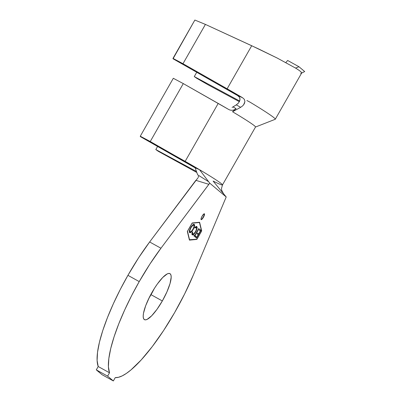 <?xml version="1.0" encoding="UTF-8"?>
<svg xmlns="http://www.w3.org/2000/svg" width="401" height="401" viewBox="0 0 401 401"><rect width="100%" height="100%" fill="white"/><g stroke="black" fill="none" stroke-linecap="round" stroke-linejoin="round"><path stroke-width="0.6" d="M201.066 219.532A3.338 0.837 119 0 0 203.207 217.136L203.432 217.262A3.338 0.837 -61 0 1 201.162 219.633A3.338 0.837 -61 0 1 202.124 216.164L201.152 218.375L201.127 219.608L202.751 218.324L204.41 215.051L204.555 214.244L204.054 213.828L202.124 216.164A3.338 0.837 -61 0 1 204.4 213.793A3.338 0.837 -61 0 1 203.432 217.262L203.207 217.136A3.338 0.837 119 0 0 204.264 213.768M152.039 292.329A26.301 6.601 -61 0 1 169.939 273.637A26.301 6.601 -61 0 1 162.34 300.956L151.037 294.69A26.301 6.601 119 0 0 154.169 288.76L151.037 294.69L162.34 300.956L166.926 291.893L170.034 283.557L171.187 277.211L170.961 275.101L170.204 273.823L168.951 273.417L167.242 273.908L162.751 277.457L157.413 283.923L154.676 287.958L149.598 296.86L145.673 305.732L143.503 313.221L143.192 316.073L143.418 318.183L144.17 319.462L145.428 319.868L147.132 319.376L151.628 315.828L156.966 309.361L162.34 300.956A26.301 6.601 -61 0 1 144.435 319.647A26.301 6.601 -61 0 1 152.039 292.329M198.094 177.653L149.643 241.968L138.596 257.813L127.929 275.332L120.245 289.517L113.358 303.732L107.483 317.532L102.791 330.489L99.438 342.203L97.523 352.314L97.107 360.504L98.205 366.524L96.295 369.867L107.598 376.133L96.295 369.867L102.049 374.684L113.348 380.95L102.049 374.684L96.295 369.867L98.205 366.524L109.508 372.79L108.41 366.77L108.826 358.579L110.741 348.469L114.095 336.755L118.781 323.797L124.661 309.998L131.548 295.783L139.227 281.597L127.929 275.332A91.719 23.027 119 0 0 98.205 366.524L109.508 372.79A91.719 23.027 -61 0 1 139.227 281.597L149.899 264.079L160.946 248.234L149.643 241.968A91.719 23.027 119 0 0 127.929 275.332L139.227 281.597A91.719 23.027 -61 0 1 160.946 248.234L149.643 241.968L195.848 180.325L208.851 184.325L160.946 248.234L209.748 183.177L226.209 196.966L193.227 275.281L226.209 196.966L223.898 194.159C220.329 188.841 221.568 188.891 222.485 184.911M189.563 239.878L187.503 231.307L192.129 223.197L199.477 222.505L201.538 231.081L196.911 239.191L189.342 239.758L187.442 231.272L192.069 223.162L199.417 222.284L192.134 223.051L199.477 222.505L201.538 231.081L196.911 239.191L189.563 239.878M195.021 235.648L198.996 228.675L198.771 228.485L194.796 235.457L194.279 235.026L193.823 235.823L195.081 236.876L195.538 236.079L194.791 235.522L195.538 236.079L195.021 235.648L198.996 228.675L198.771 228.485L194.796 235.457L194.279 235.026L193.823 235.823L195.081 236.876L195.538 236.079L194.881 236.705L195.312 235.953L195.021 235.648M191.818 231.056L193.848 227.502L194.285 225.953L194.049 224.299C194.731 224.831 194.365 226.52 192.956 229.367L193.182 229.492C194.595 226.645 194.956 224.956 194.274 224.425L194.274 224.425C193.613 223.848 192.435 224.876 190.731 227.497C189.297 230.38 188.931 232.084 189.633 232.605C190.3 233.156 191.483 232.119 193.182 229.492L194.515 226.079L194.56 225.001L194.159 224.349L192.901 224.755L191.287 226.6L189.382 230.951L189.452 232.374L190.189 232.705L192.059 231.166L193.182 229.492L192.956 229.367C191.257 231.994 190.074 233.031 189.407 232.48M192.365 231.868L192.68 233.983L192.59 231.994L192.139 232.304L192.219 234.775L193.578 234.51L196.194 230.976L197.217 227.322L196.555 226.46L194.941 227.392L194.861 228.009L195.808 227.337L196.57 227.583L196.31 229.984L195.046 232.374L193.392 233.999L192.58 233.873L192.59 231.994L192.139 232.304L191.899 234.074L192.34 234.856M201.016 230.369L199.693 229.257L199.237 230.054L200.34 230.976L198.635 233.963L197.533 233.041L197.081 233.838L198.179 234.76L196.816 237.151L195.718 236.229L195.262 237.026L196.585 238.139L201.016 230.369L200.791 230.244L196.385 237.968L200.791 230.244L201.016 230.369L199.693 229.257L199.237 230.054L200.34 230.976L198.635 233.963L197.533 233.041L197.081 233.838L198.179 234.76L196.816 237.151L195.718 236.229L195.262 237.026L196.585 238.139L201.016 230.369M300.68 73.263L301.567 73.117C302.148 72.581 300.143 70.902 295.557 68.08L277.206 58.05L258.379 48.837L205.412 24.406L194.861 20.05L205.412 24.406L251.708 45.729L227.141 88.796L182.991 63.709L172.991 58.391L173.037 58.777L237.618 95.568L242.55 97.714L227.141 88.796A55.002 2.586 29.7 0 1 242.55 97.714L244.399 99.398L244.906 101.568L244.299 103.754L242.826 105.729L240.66 107.323L236.284 104.887L238.49 102.997L239.828 100.546L239.953 98.536L239.527 97.308L237.638 95.578M158.295 151.307L155.814 149.568L157.608 146.415L155.814 149.568L196.445 171.463L155.814 149.568L158.295 151.307L196.816 172.475L158.295 151.307M232.109 107.418L236.284 104.887L233.006 106.927L236.084 108.631L234.254 109.824L232.174 110.325L230.059 110.08L228.695 109.483A42.456 1.995 -150.3 0 0 218.204 103.428L185.167 161.347L140.275 136.21L140.345 136.611L185.302 162.144A29.103 1.368 29.7 0 1 195.132 167.849L197.663 174.806L195.132 167.849L199.498 169.668L209.748 183.177L226.209 196.966L213.091 181.057A42.456 1.995 29.7 0 0 222.48 184.926L255.517 127.007A42.456 1.995 -150.3 0 0 232.535 111.749L236.084 108.631L234.254 109.824L232.174 110.325L230.059 110.08L228.695 109.483L183.292 83.598L173.312 78.29L140.275 136.21L140.345 136.611L195.132 167.849L199.498 169.668L150.255 141.518L140.275 136.21L173.312 78.29L183.292 83.598L150.255 141.518L183.292 83.598L218.204 103.428L185.167 161.347A42.456 1.995 29.7 0 1 199.498 169.668A42.456 1.995 29.7 0 1 222.48 184.926M193.227 275.281A91.719 23.027 -61 0 1 115.257 377.607L113.348 380.95L115.257 377.607L118.445 377.301L122.16 375.907L126.35 373.436L130.957 369.922L141.172 359.983L152.25 346.614L163.593 330.549L174.595 312.655L184.655 293.893L193.227 275.281M107.598 376.133L113.348 380.95L107.598 376.133L109.508 372.79L107.598 376.133M148.906 298.259L151.037 294.69A26.301 6.601 119 0 1 148.906 298.259M201.698 230.936L199.613 222.269L192.179 222.966L187.342 231.447L189.427 240.119L196.861 239.417L201.698 230.936L201.472 230.816L201.698 230.936L196.861 239.417L189.427 240.119L187.342 231.447L192.179 222.966L199.613 222.269L201.698 230.936M222.495 184.876A42.456 1.995 -150.3 0 0 199.498 169.668L208.655 181.743L197.663 174.806L208.655 181.743L209.748 183.177L208.851 184.325L195.848 180.325M198.224 176.114L198.665 177.092M233.006 106.927L236.084 108.631L232.535 111.749L240.66 107.323L232.535 111.749A42.456 1.995 29.7 0 1 255.497 127.032M246.926 100.506L250.079 102.195A55.002 2.586 29.7 0 1 275.292 119.232A55.002 2.586 29.7 0 1 275.201 119.303L255.452 127.057M275.251 119.277A55.002 2.586 -150.3 0 0 250.079 102.195M239.668 101.032L194.279 76.571L196.786 78.32L208.35 84.957L239.377 101.674L208.35 84.957L196.786 78.32L194.279 76.571L196.746 72.245L194.279 76.571L239.668 101.032M301.567 73.117C302.148 72.581 300.143 70.902 295.557 68.08L298.951 66.731L287.652 60.466L285.828 62.561L287.652 60.466L298.951 66.731L295.557 68.08L277.206 58.05L251.708 45.729L227.141 88.796L182.991 63.709L205.412 24.406L182.991 63.709L172.991 58.391L194.861 20.05L173.037 58.777L227.232 89.568A41.654 1.955 29.7 0 1 237.618 95.568L242.55 97.714L244.399 99.398L244.906 101.568L243.663 104.776M242.826 105.729L240.66 107.323L236.284 104.887L238.209 103.313M239.502 101.423L240.014 99.363L239.527 97.308M298.951 66.731L304.705 71.553L301.602 73.102L304.705 71.553L298.951 66.731M189.397 239.973L196.861 239.417L189.397 239.973M202.525 218.199L203.788 215.984M189.964 232.58L190.269 232.47M194.335 224.876L194.224 224.53M189.944 231.738L189.653 230.329L191.187 226.826M193.678 225.187L192.896 225.091L191.668 226.174M189.924 231.723L189.879 230.455L190.956 227.688L192.726 225.462L193.603 225.101C193.071 224.61 192.114 225.432 190.731 227.562L190.956 227.688C192.345 225.557 193.297 224.735 193.828 225.227C194.38 225.658 194.089 227.016 192.956 229.307C191.578 231.427 190.62 232.259 190.079 231.803C189.523 231.362 189.818 229.994 190.956 227.688L190.731 227.562C189.593 229.868 189.297 231.237 189.853 231.678L189.994 231.753M193.828 225.227L194.024 226.56L192.956 229.307L191.197 231.527L190.079 231.803M196.996 227.267L196.65 226.48L196.826 228.635L196.876 226.605C196.515 226.234 195.873 226.495 194.941 227.392L194.861 228.009L196.415 227.397C197.016 227.793 196.736 229.171 195.573 231.532C194.174 233.673 193.212 234.49 192.68 233.983L192.615 233.943M196.274 227.357L194.635 227.883L195.583 227.212L196.415 227.397M192.109 234.725L192.239 234.775C192.861 235.412 194.044 234.41 195.763 231.778L197.051 228.76L196.826 228.635L195.538 231.653L195.763 231.778L195.538 231.653C193.818 234.284 192.635 235.287 191.994 234.65M192.54 234.791L193.362 234.379M193.878 233.918L195.969 230.851L196.986 227.793M192.55 233.923L192.179 233.192L192.305 232.109M192.179 233.192L192.204 232.615M194.254 235.066L194.796 235.457L194.254 235.066M198.746 228.53L198.996 228.675L198.771 228.55L194.791 235.522L198.746 228.53M195.693 236.274L196.816 237.151L195.693 236.274M197.508 233.086L198.635 233.963L197.508 233.086M199.668 229.302L200.791 230.244L199.668 229.302M275.292 119.232L301.642 73.032"/></g></svg>
